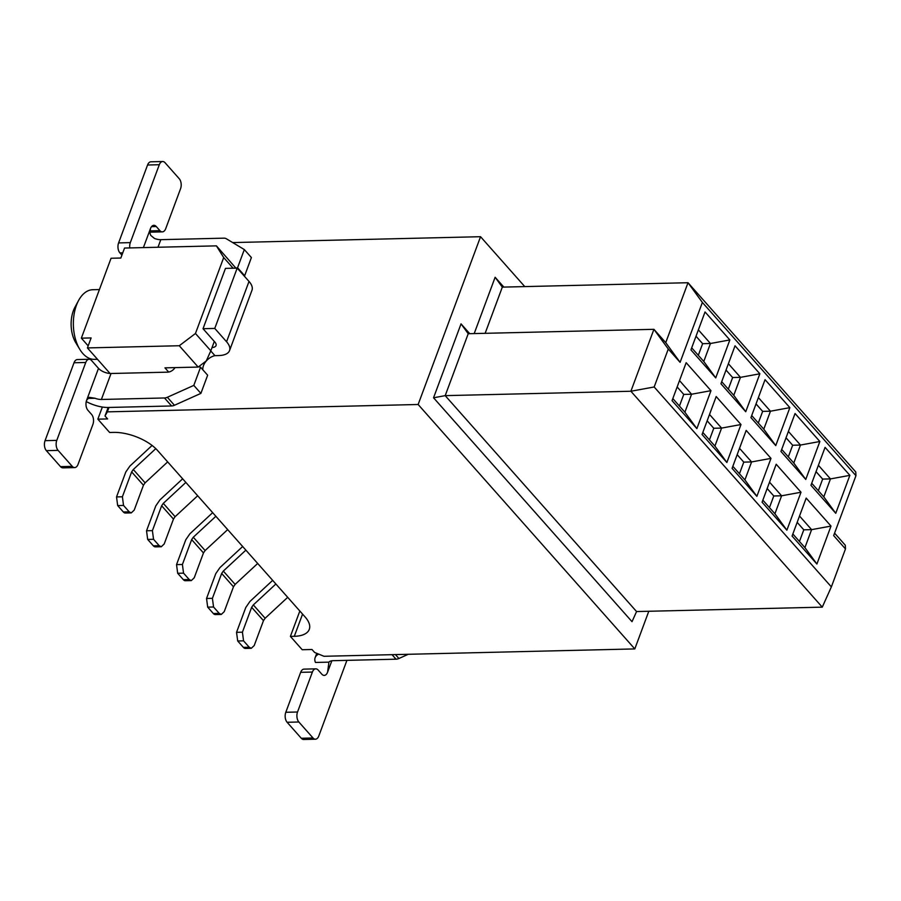 <?xml version="1.0" encoding="UTF-8"?>
<svg xmlns="http://www.w3.org/2000/svg" width="901" height="901" viewBox="0 0 901 901"><rect width="100%" height="100%" fill="white"/><g stroke="black" fill="none" stroke-linecap="round" stroke-linejoin="round"><path stroke-width="1.35" d="M524.765 286.586L480.548 236.704L418.143 404.493L634.8 648.923L648.799 611.261M636.568 611.554L822.264 607.15L630.891 391.248L653.923 329.315L468.216 333.719L445.195 395.64L636.568 611.554L632.018 621.679L433.55 397.78L461.042 323.864L469.736 333.685M474.196 333.584L495.133 277.271L503.839 287.092M495.133 277.271L502.319 287.126L688.015 282.723L855.77 471.978L855.95 475.683L833.662 535.611L845.476 548.934L845.296 545.229L834.585 533.144M845.476 548.934L831.364 586.889L654.171 386.98L668.283 349.025L653.923 329.315L665.738 342.65L688.015 282.723L702.375 302.432L855.95 475.683M502.319 287.126L485.132 333.325M654.171 386.98L630.891 391.248L445.195 395.64L433.55 397.78M468.216 333.719L461.042 323.864M831.364 586.889L822.264 607.15M668.283 349.025L680.097 362.348L665.738 342.65M680.097 362.348L702.375 302.432M299.83 611.024L290.392 636.399L294.3 636.309A33.63 15.508 20.4 0 0 309.28 629.371A33.63 15.508 20.4 0 0 305.135 616.994L157.472 450.399A33.63 15.508 20.4 0 0 113.56 432.39L109.652 432.48L97.837 419.156L107.613 418.931L105.012 415.992L108.188 407.466M290.392 636.399L302.207 649.722L311.983 649.497L314.584 652.425L323.988 656.288L634.8 648.923M418.143 404.493L107.332 411.858L105.012 415.992M102.354 407.038L97.837 419.156M235.904 268.138L216.42 245.86L124.541 248.045L120.835 258.035L111.06 258.26L81.349 338.157L88.163 345.86M81.349 338.157L91.114 337.931L87.408 347.921L110.057 373.476M216.42 245.86L223.696 257.573L195.461 333.483L179.276 345.736L87.408 347.921M195.461 333.483L210.823 350.804L214.303 341.434M233.111 268.194L223.696 257.573M210.823 350.804L206.273 360.929L198.175 367.067L164.951 367.856L168.678 372.057M179.276 345.736L198.175 367.067M108.976 407.455L107.332 411.858M480.548 236.704L232.695 242.572M99.414 289.559L92.758 289.717A34.824 20.227 88.6 0 0 78.59 300.472A34.824 20.227 88.6 0 0 76.461 305.214A34.824 20.227 88.6 0 0 79.75 349.284A34.824 20.227 88.6 0 0 94.414 359.353L97.477 359.274M79.75 349.284L75.74 342.639A25.217 14.641 -91.4 0 1 73.364 310.732A25.217 14.641 -91.4 0 1 74.907 307.297L78.59 300.472M715.732 377.891L690.932 349.903L705.044 311.949L729.844 339.936L715.732 377.891L703.771 361.47L710.45 343.495L698.376 329.867M696.867 428.628L672.056 400.641L686.168 362.686L710.979 390.674L696.867 428.628L684.895 412.207L691.585 394.233L679.512 380.605M720.935 383.758L745.735 411.746L759.858 373.791L735.047 345.804L720.935 383.758M702.059 434.496L726.87 462.483L740.982 424.529L716.182 396.541L702.059 434.496M750.938 417.613L775.75 445.601L789.862 407.646L765.05 379.659L750.938 417.613M732.074 468.351L756.874 496.338L770.986 458.384L746.186 430.396L732.074 468.351M780.942 451.457L805.753 479.445L819.865 441.501L795.054 413.514L780.942 451.457M762.077 502.195L786.877 530.182L801 492.239L776.189 464.24L762.077 502.195M810.945 485.312L835.756 513.3L849.868 475.345L825.068 447.358L810.945 485.312M792.08 536.05L816.892 564.037L831.004 526.083L806.192 498.095L792.08 536.05M792.846 533.989L804.92 547.617L811.61 529.642L799.525 516.014M816.892 564.037L804.92 547.617M797.171 522.366L803.793 529.822L799.457 541.456M803.793 529.822L811.61 529.642L831.004 526.083M811.711 483.251L823.796 496.879L830.474 478.904L818.401 465.276M835.756 513.3L823.796 496.879M816.036 471.628L822.658 479.084L818.333 490.718M822.658 479.084L830.474 478.904L849.868 475.345M762.843 500.145L774.916 513.761L781.606 495.787L769.522 482.159M786.877 530.182L774.916 513.761M767.168 488.511L773.779 495.978L769.454 507.612M773.779 495.978L781.606 495.787L801 492.239M781.708 449.408L793.781 463.035L800.471 445.049L788.398 431.433M805.753 479.445L793.781 463.035M786.032 437.773L792.655 445.24L788.33 456.875M792.655 445.24L800.471 445.049L819.865 441.501M732.828 466.29L744.913 479.918L751.592 461.931L739.518 448.315M756.874 496.338L744.913 479.918M737.164 454.656L743.775 462.123L739.451 473.757M743.775 462.123L751.592 461.931L770.986 458.384M751.704 415.552L763.778 429.18L770.468 411.205L758.383 397.578M775.75 445.601L763.778 429.18M756.029 403.918L762.651 411.385L758.315 423.019M762.651 411.385L770.468 411.205L789.862 407.646M702.825 432.435L714.91 446.063L721.588 428.088L709.515 414.46M726.87 462.483L714.91 446.063M707.15 420.801L713.772 428.268L709.447 439.902M713.772 428.268L721.588 428.088L740.982 424.529M721.701 381.697L733.774 395.325L740.464 377.35L728.38 363.722M745.735 411.746L733.774 395.325M726.026 370.063L732.637 377.53L728.312 389.164M732.637 377.53L740.464 377.35L759.858 373.791M672.822 398.58L684.895 412.207M677.147 386.957L683.769 394.413L679.444 406.047M683.769 394.413L691.585 394.233L710.979 390.674M691.686 347.854L703.771 361.47M696.023 336.219L702.634 343.686L698.309 355.309M702.634 343.686L710.45 343.495L729.844 339.936M287.689 597.318L265.131 618.255L263.475 620.643L254.228 645.521L251.3 648.292L249.228 647.245L243.36 647.38A6.239 3.627 88.6 0 0 245.444 648.438L251.3 648.292M272.665 580.368L249.926 601.474L245.804 607.454L236.546 632.333L242.414 632.187L251.661 607.319L253.316 604.92L275.875 583.983M242.414 632.187L243.552 640.848L249.228 647.245M243.36 647.38L237.695 640.983L236.546 632.333M408.266 654.284L398.895 658.496A7.208 4.832 138.4 0 1 396.035 659.194L332.92 660.692A9.607 4.426 20.4 0 0 328.921 662.145L328.617 662.719M318.706 654.115A24.023 11.071 -159.6 0 0 315.136 657.651A24.023 11.071 -159.6 0 0 315.451 662.46L328.921 662.145L327.592 672.191L331.85 660.771M315.755 668.846A7.208 4.19 88.6 0 0 312.388 672.056L297.533 712.004A7.208 4.19 88.6 0 0 298.85 721.994L313.019 737.987A7.208 4.19 88.6 0 0 315.418 739.203L303.693 739.473A7.208 4.19 -91.4 0 1 301.294 738.268L287.115 722.275A7.208 4.19 -91.4 0 1 285.797 712.286L300.664 672.326A7.208 4.19 -91.4 0 1 304.031 669.128L315.755 668.846A7.208 4.19 88.6 0 1 318.166 670.062L321.826 674.185A7.208 4.19 88.6 0 0 324.225 675.401A7.208 4.19 88.6 0 0 327.592 672.191M315.418 739.203A7.208 4.19 88.6 0 0 318.796 735.993L346.919 660.354M175.019 367.619A7.208 4.832 138.4 0 1 167.721 372.158L111.037 373.498L101.385 399.47L164.5 397.972A7.208 4.832 -41.6 0 0 167.361 397.273L193.805 385.391L200.563 367.214A12.006 8.053 138.4 0 1 198.783 366.606M236.175 268.126A12.006 8.053 138.4 0 1 237.56 267.743L244.317 249.566L226.32 238.742A7.208 4.832 -41.6 0 0 223.932 238.168L160.806 239.666L157.99 247.246M244.317 249.566L251.402 257.562L244.644 275.74A12.006 8.053 -41.6 0 0 244.081 275.875M226.568 341.761L214.765 328.426L203.029 328.707L225.464 268.385L237.2 268.104L249.014 281.427L226.568 341.761A24.023 11.071 -159.6 0 1 229.541 350.59A24.023 11.071 -159.6 0 1 218.842 355.546L214.934 355.647A12.006 8.053 -41.6 0 0 202.815 369.759M200.563 367.214L207.647 375.21L200.889 393.388L174.445 405.27A7.208 4.832 138.4 0 1 171.595 405.968L108.469 407.466A24.023 11.071 -159.6 0 1 86.248 401.542M85.753 362.484L56.774 440.386A7.208 4.19 88.6 0 0 58.092 450.376L72.271 466.369A7.208 4.19 88.6 0 0 74.67 467.585L62.935 467.856A7.208 4.19 -91.4 0 1 60.536 466.65L46.368 450.658A7.208 4.19 -91.4 0 1 45.05 440.668L74.017 362.765L85.753 362.484A7.208 4.19 -91.4 0 1 89.12 359.274A7.208 4.19 -91.4 0 1 91.519 360.49L98.491 368.351A9.607 4.426 -159.6 0 0 111.037 373.498M74.67 467.585A7.208 4.19 88.6 0 0 78.038 464.375L92.904 424.427A7.208 4.19 88.6 0 0 91.587 414.437L87.926 410.304A7.208 4.19 -91.4 0 1 86.609 400.314L89.165 397.318L95.022 398.253A9.607 4.426 -159.6 0 0 101.385 399.47M200.889 393.388L193.805 385.391M214.934 355.647L210.755 350.94M203.029 328.707L214.843 342.031A9.607 4.426 20.4 0 1 216.026 345.567A9.607 4.426 20.4 0 1 212.028 347.538M249.014 281.427A24.023 11.071 20.4 0 1 251.976 290.268L229.541 350.59M244.644 275.74L237.56 267.743M151.526 226.647L156.267 226.534A7.208 4.19 88.6 0 0 153.868 225.318A7.208 4.19 88.6 0 0 150.49 228.527L149.983 233.122L150.704 235.352L154.454 238.45A9.607 4.426 -159.6 0 0 160.806 239.666M156.267 226.534L159.928 230.667A7.208 4.19 88.6 0 0 162.326 231.872A7.208 4.19 88.6 0 0 165.705 228.674L180.56 188.714A7.208 4.19 88.6 0 0 179.243 178.725L165.063 162.732A7.208 4.19 88.6 0 0 162.664 161.527A7.208 4.19 88.6 0 0 159.297 164.725L130.318 242.628L118.594 242.91A7.208 4.19 88.6 0 0 119.912 252.899L121.905 255.152M74.017 362.765A7.208 4.19 -91.4 0 1 77.396 359.555L89.12 359.274M237.2 268.104L214.765 328.426M130.318 242.628A7.208 4.19 88.6 0 0 129.767 247.921M118.594 242.91L147.561 165.007A7.208 4.19 -91.4 0 1 150.94 161.797L162.664 161.527M162.326 231.872L150.602 232.154A7.208 4.19 -91.4 0 1 149.893 232.064M257.686 563.463L235.127 584.4L233.472 586.799L224.225 611.666L221.297 614.437L219.225 613.39L213.357 613.536A6.239 3.627 88.6 0 0 215.44 614.583L221.297 614.448M242.662 546.513L219.923 567.619L215.789 573.61L206.543 598.478L212.411 598.343L221.657 573.464L223.313 571.076L245.872 550.139M212.411 598.343L213.548 606.992L219.225 613.39M213.357 613.536L207.68 607.139L206.543 598.478M227.671 529.608L205.113 550.545L203.468 552.944L194.222 577.811L191.294 580.593L189.21 579.546L183.353 579.681A6.239 3.627 88.6 0 0 185.426 580.728L191.294 580.593M212.659 512.669L189.92 533.764L185.786 539.755L176.54 564.623L182.407 564.488L191.654 539.609L193.31 537.221L215.868 516.284M182.407 564.488L183.545 573.149L189.21 579.546M183.353 579.681L177.677 573.284L176.54 564.623M197.668 495.764L175.109 516.69L173.465 519.089L164.207 543.956L161.29 546.738L159.207 545.691L153.35 545.826A6.239 3.627 88.6 0 0 155.422 546.873L161.29 546.738M182.644 478.814L159.905 499.92L155.783 505.9L146.536 530.768L152.404 530.633L161.651 505.765L163.295 503.366L185.854 482.429M152.404 530.633L153.542 539.294L159.207 545.691M153.35 545.826L147.674 539.429L146.536 530.768M167.665 461.909L145.106 482.846L143.45 485.234L134.204 510.112L131.287 512.883L129.203 511.836L123.336 511.971A6.239 3.627 88.6 0 0 125.419 513.029L131.287 512.883M152.089 445.466L129.902 466.065L125.78 472.045L116.533 496.924L122.39 496.778L131.647 471.91L133.292 469.511L155.783 448.642M122.39 496.778L123.538 505.438L129.203 511.836M123.336 511.971L117.671 505.574L116.533 496.924M294.3 636.309L302.567 614.099M253.316 604.92L265.131 618.255M251.661 607.319L263.475 620.643M237.695 640.983L243.552 640.848M395.438 654.588L398.895 658.496M392.036 654.678L396.035 659.194M285.797 712.286L297.533 712.004M312.388 672.056L300.664 672.326M287.115 722.275L298.85 721.994M301.294 738.268L313.019 737.987M98.491 368.351L86.609 400.314M95.022 398.253L87.656 398.433M171.595 405.968L164.5 397.972M174.445 405.27L167.361 397.273M150.49 228.527L143.405 247.595M122.761 252.832L119.912 252.899M72.271 466.369L60.536 466.65M58.092 450.376L46.368 450.658M56.774 440.386L45.05 440.668M149.949 230.904L159.928 230.667M147.561 165.007L159.297 164.725M223.313 571.076L235.127 584.4M221.657 573.464L233.472 586.799M207.68 607.139L213.548 606.992M193.31 537.221L205.113 550.545M191.654 539.609L203.468 552.944M177.677 573.284L183.545 573.149M163.295 503.366L175.109 516.69M161.651 505.765L173.465 519.089M147.674 539.429L153.542 539.294M133.292 469.511L145.106 482.846M131.647 471.91L143.45 485.234M117.671 505.574L123.538 505.438M315.136 657.651L316.747 653.315"/></g></svg>
